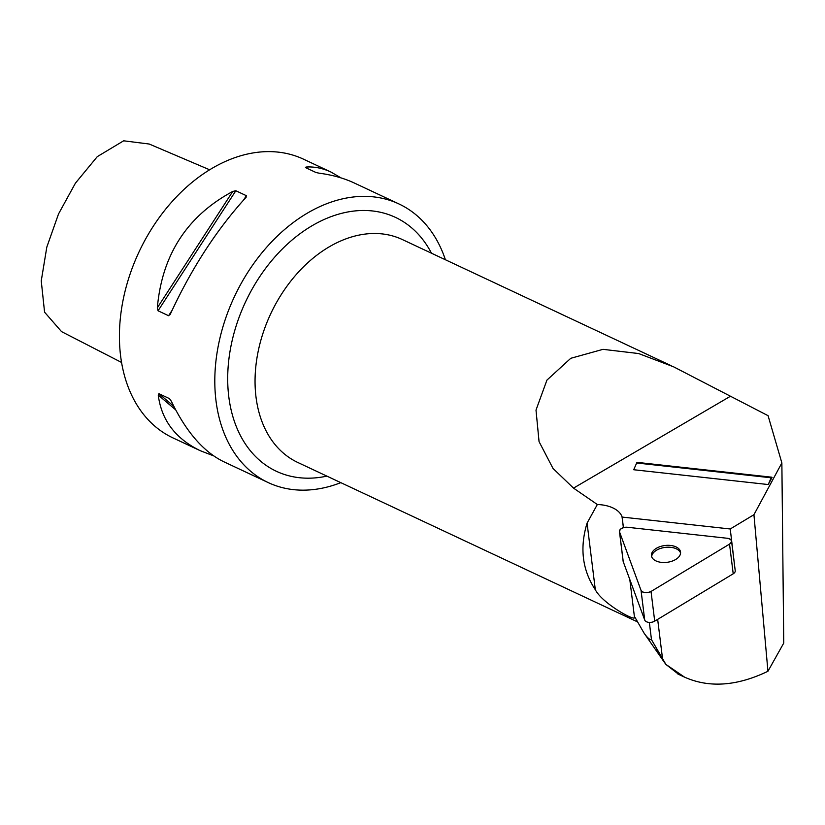 <?xml version="1.0" encoding="UTF-8"?>
<svg xmlns="http://www.w3.org/2000/svg" width="825" height="825" viewBox="0 0 825 825"><rect width="100%" height="100%" fill="white"/><g stroke="black" fill="none" stroke-linecap="round" stroke-linejoin="round"><path stroke-width="1.24" d="M678.758 674.427L665.899 664.414L684.564 677.15C709.149 688.112 736.942 686.163 767.941 671.282L753.937 514.697L781.863 462.928L768.075 415.687L673.613 366.826L638.663 353.554L603.023 349.336L570.776 358.298L546.934 380.108L536.002 410.097L539.055 441.612L553.018 468.456L573.519 488.122L597.331 504.518A31.546 18.222 172.9 0 1 622.029 516.728L623.463 527.629M665.899 664.414L651.482 639.674C649.76 639.922 647.274 637.725 644.026 633.064L634.92 617.224L634.538 617.75C633.652 620.709 602.281 603.24 595.32 589.731C582.316 570.075 579.562 547.872 587.07 523.122L597.331 504.518M622.163 517.079L730.238 528.98L734.951 568.518M730.238 528.98L753.937 514.697M61.627 331.722L44.571 312.18L41.25 280.882L46.819 247.098L58.513 213.984L75.415 183.171L97.278 156.647L123.657 140.807L149.222 144.035L209.674 169.806M341.055 177.901L331.011 172.074L303.569 159.204A153.893 109.57 115.1 0 0 139.002 251.965A153.893 109.57 115.1 0 0 172.827 437.838L200.269 450.708L213.603 455.854M340.797 482.656A153.893 109.57 -64.9 0 1 268.207 482.584A153.893 109.57 -64.9 0 1 234.382 296.722A153.893 109.57 -64.9 0 1 398.949 203.95A153.893 109.57 -64.9 0 1 445.397 259.741M331.011 172.074C322.647 168.176 314.325 166.495 306.034 167.042L305.456 167.568L315.985 172.507L319.1 173.178C332.238 174.9 343.994 178.19 354.389 183.047L398.949 203.95M268.207 482.584L223.647 461.68C203.466 451.811 186.017 431.65 171.322 401.218L169.455 398.619L158.916 393.68L158.256 395.082C161.463 420.131 175.467 438.673 200.269 450.708M245.809 197.588L246.376 195.69L235.837 190.75L232.743 191.452C187.131 215.985 161.999 254.77 157.338 307.808L158.049 310.788L168.589 315.728L170.414 313.943C191.41 268.568 216.552 229.783 245.809 197.588L246.263 197.051M170.032 314.676L170.414 313.943M633.703 469.734L768.219 484.543L772.056 477.448A2.31 0.712 96.3 0 0 771.777 477.201A2.31 0.712 96.3 0 0 771.2 477.799L636.683 462.99L633.703 469.734M767.941 671.282L783.75 643.067L781.863 462.928M664.919 663.094A160.05 113.953 -64.9 0 1 663.991 661.784A160.05 113.953 -64.9 0 1 656.504 649.192M768.219 484.543L771.2 477.799M636.683 462.99A2.31 0.712 -83.7 0 1 637.251 462.392L771.777 477.201M680.573 553.059A14.654 8.467 -7.1 0 0 677.273 549.326A14.654 8.467 -7.1 0 0 661.423 548.151A14.654 8.467 -7.1 0 0 651.657 556.638M731.548 541.045L735.23 570.735A6.105 3.527 172.9 0 1 733.219 573.798L654.71 621.153A6.105 3.527 172.9 0 1 644.717 620.049L623.246 561.691A6.105 3.527 172.9 0 1 623.133 561.237L619.462 531.548A6.105 3.527 -7.1 0 0 619.575 532.001L641.035 590.37A6.105 3.527 -7.1 0 0 651.038 591.463L729.537 544.108A6.105 3.527 -7.1 0 0 731.548 541.045A6.105 3.527 -7.1 0 0 727.392 538.282L627.423 527.268A6.105 3.527 -7.1 0 0 619.462 531.548M661.433 562.372A14.654 8.467 -7.1 0 0 680.553 552.111A14.654 8.467 -7.1 0 0 664.96 545.511A14.654 8.467 -7.1 0 0 651.451 555.72A14.654 8.467 -7.1 0 0 661.433 562.372M727.392 538.282L627.423 527.268C622.225 527.371 619.606 528.949 619.575 532.001L641.035 590.37C643.16 592.979 646.491 593.35 651.038 591.463L729.537 544.108C732.621 541.396 731.899 539.447 727.392 538.282M651.482 639.674L649.347 622.411M622.029 516.728L623.38 527.649M629.805 579.511L634.538 617.75M662.609 659.278L657.659 619.379M730.362 396.299L573.519 488.122M671.23 365.712L402.373 239.559A123.111 87.656 115.1 0 0 283.687 290.874A123.111 87.656 115.1 0 0 269.486 436.838A123.111 87.656 115.1 0 0 297.784 462.464L637.282 621.772M326.875 476.118A140.219 99.846 -64.9 0 1 245.52 301.95A140.219 99.846 -64.9 0 1 431.475 253.213M175.642 409.819L158.256 395.082M173.817 406.302L158.916 393.68M157.338 307.808L232.743 191.452M158.049 310.788L235.837 190.75M168.589 315.728L172.023 310.427M243.55 200.052L246.376 195.69M306.034 167.042L308.117 168.816M587.07 523.122L595.32 589.731M644.717 620.049L641.035 590.37M619.575 532.001L623.246 561.691M733.219 573.798L729.537 544.108M651.038 591.463L654.71 621.153M121.533 362.433L61.648 331.671M644.026 633.064L663.991 661.784M677.83 673.994L684.564 677.15"/></g></svg>
